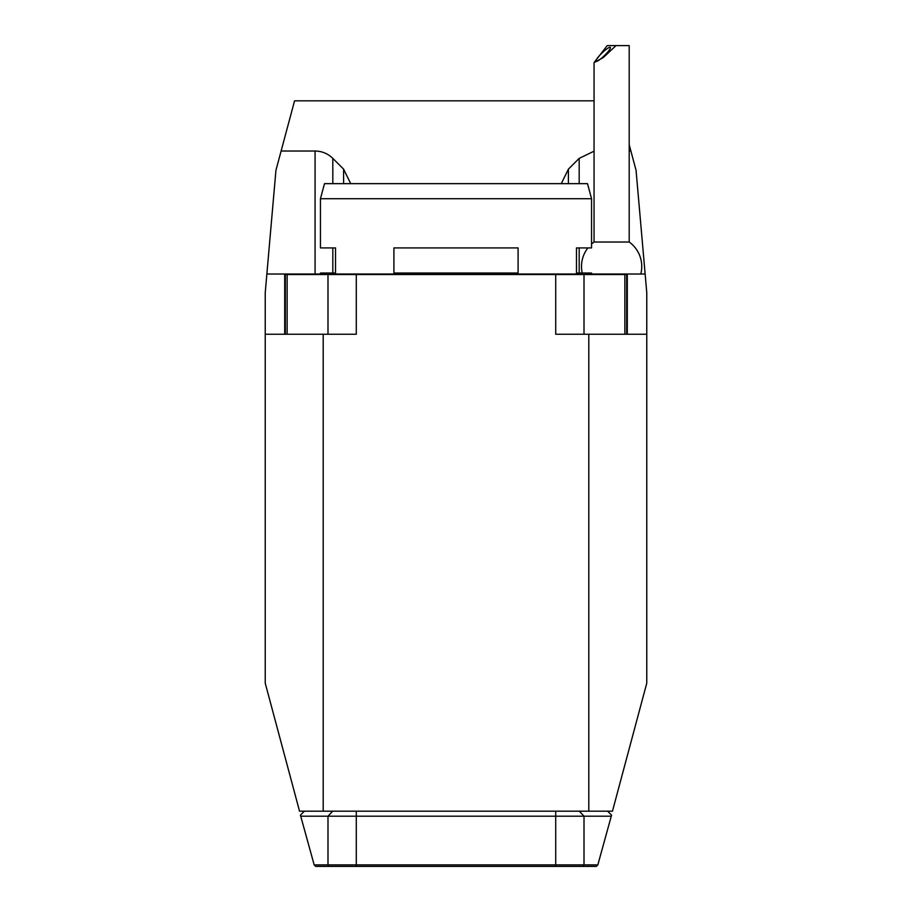 <?xml version="1.0" encoding="UTF-8"?>
<svg xmlns="http://www.w3.org/2000/svg" width="912" height="912" viewBox="0 0 912 912"><rect width="100%" height="100%" fill="white"/><g stroke="black" fill="none" stroke-linecap="round" stroke-linejoin="round"><path stroke-width="1.37" d="M327.989 334.259L327.989 274.523L356.284 274.523L356.284 334.259L323.201 334.259L323.201 811.178L299.535 811.178L265.232 683.168L265.232 292.695L266.863 274.022L645.137 274.022L636.063 170.327L630.887 151.027L629.2 151.027M320.454 198.713L324.49 183.654L587.51 183.654L591.546 198.713L320.454 198.713L320.454 247.916L335.513 247.916L335.513 273.019L320.454 273.019L320.454 274.022M518.096 273.019L393.904 273.019L393.904 247.916L518.096 247.916L518.096 273.019M591.546 274.022L591.546 273.019L576.487 273.019L576.487 247.916L591.546 247.916L591.546 198.713M596.323 866.4L315.677 866.4L314.173 864.895L597.827 864.895L596.323 866.4M596.243 61.48A10.043 1.778 -44.1 0 0 604.998 55.028A10.043 1.778 -44.1 0 0 610.333 47.401A10.043 1.778 -44.1 0 0 601.886 53.113A10.043 1.778 -44.1 0 0 595.901 61.366A10.043 1.778 -44.1 0 0 596.243 61.48M597.827 864.895L611.279 816.194L300.721 816.194L300.436 815.134L304.391 811.178M300.721 816.194L314.173 864.895M616.022 45.6L607.232 45.6L594.054 62.609L603.277 57.547L616.022 45.6L629.2 45.6L629.2 242.022L594.054 242.022A30.119 30.119 0 0 0 591.546 244.04M607.609 811.178L611.564 815.134L611.279 816.194M327.989 274.523L285.319 274.523L285.319 334.259L285.319 274.523M356.284 274.523L626.681 274.523L626.681 334.259M594.054 151.187L579.177 158.38L568.404 169.142L561.268 183.654M350.732 183.654L343.596 169.142L332.823 158.38C327.875 153.581 321.959 151.13 315.073 151.027L281.113 151.027L294.565 100.833L594.054 100.822M555.716 274.523L555.716 334.259L588.799 334.259L588.799 811.178L323.201 811.178M645.137 274.022L646.768 292.695L646.768 683.168L612.465 811.178L588.799 811.178M629.2 144.712L630.887 151.027M295.351 100.822L294.565 100.833A30.119 30.119 0 0 1 294.77 100.833M266.863 274.022L275.937 170.327L281.113 151.027M323.201 334.259L265.232 334.259M646.768 334.259L588.799 334.259M579.302 811.178L584.011 816.194L584.011 864.895L582.597 866.4M555.716 811.178L555.716 866.4M356.284 811.178L356.284 866.4M332.698 811.178L327.989 816.194L327.989 864.895L329.403 866.4M579.177 273.019L579.177 247.916M579.177 183.654L579.177 158.38M568.404 169.142L568.404 183.654M343.596 183.654L343.596 169.142M332.823 273.019L332.823 247.916M332.823 183.654L332.823 158.38M315.073 274.022L315.073 151.027M284.704 274.022L284.704 334.259M287.132 334.259L287.132 274.523M584.011 334.259L584.011 274.523M624.868 334.259L624.868 274.523M627.296 274.022L627.296 334.259M594.054 62.609L594.054 242.022M587.909 247.916A30.119 30.119 0 0 0 582.221 273.019M640.794 274.022A30.119 30.119 0 0 0 629.2 242.022"/></g></svg>
